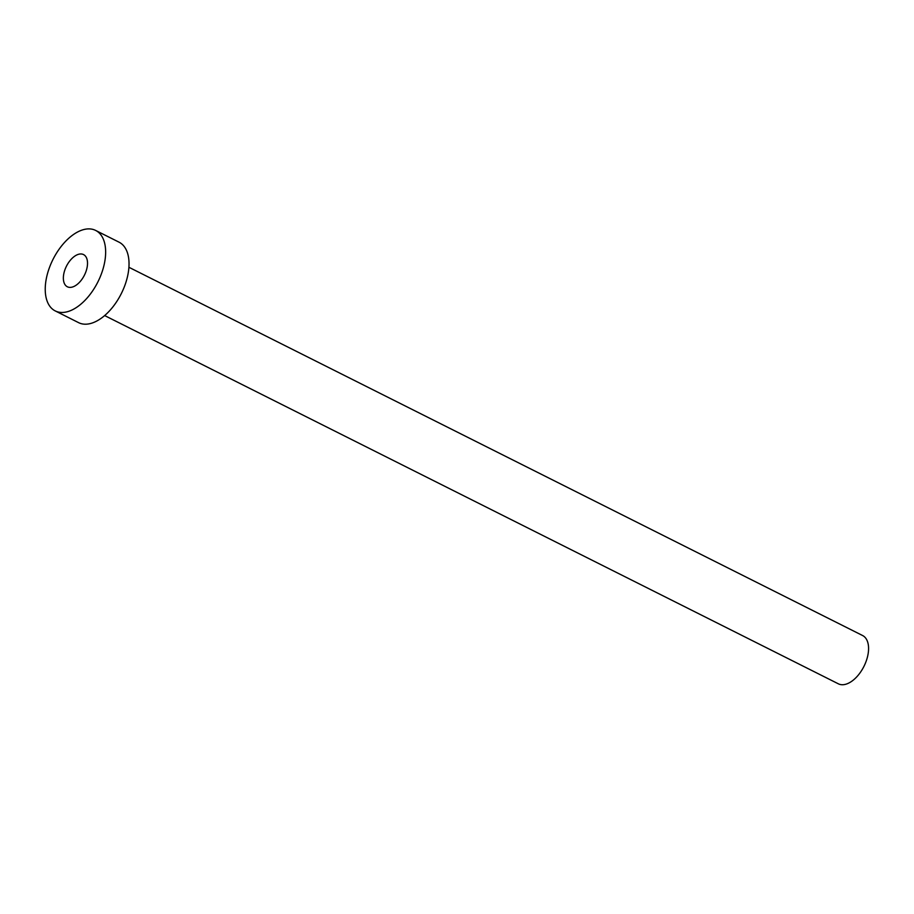 <?xml version="1.0" encoding="UTF-8"?>
<svg xmlns="http://www.w3.org/2000/svg" width="914" height="914" viewBox="0 0 914 914"><rect width="100%" height="100%" fill="white"/><g stroke="black" fill="none" stroke-linecap="round" stroke-linejoin="round"><path stroke-width="1.37" d="M78.376 254.343A18.017 10.043 -63.3 0 0 64.78 270.178A18.017 10.043 -63.3 0 0 67.362 286.779A18.017 10.043 -63.3 0 0 72.503 287.007A18.017 10.043 -63.3 0 0 86.099 271.172A18.017 10.043 -63.3 0 0 83.517 254.572A18.017 10.043 -63.3 0 0 78.376 254.343M128.908 267.276L862.576 635.516A27.02 15.07 116.7 0 1 866.449 660.399A27.02 15.07 116.7 0 1 846.044 684.163A27.02 15.07 116.7 0 1 838.332 683.809L104.664 315.57M95.639 230.431L119.026 242.164A45.037 25.112 116.7 0 1 125.481 283.648A45.037 25.112 116.7 0 1 91.48 323.248A45.037 25.112 116.7 0 1 78.627 322.665L55.24 310.92A45.037 25.112 116.7 0 1 48.785 269.447A45.037 25.112 116.7 0 1 82.786 229.837A45.037 25.112 116.7 0 1 95.639 230.431A45.037 25.112 116.7 0 1 102.094 271.904A45.037 25.112 116.7 0 1 68.093 311.514A45.037 25.112 116.7 0 1 55.24 310.92"/></g></svg>
